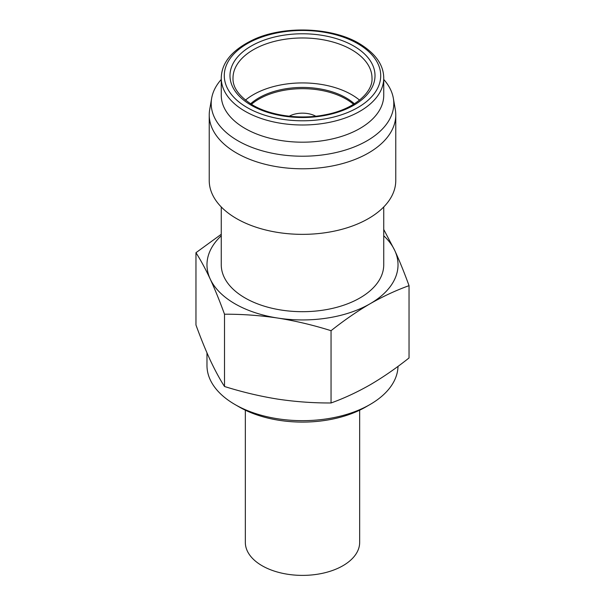 <?xml version="1.0" encoding="UTF-8"?>
<svg xmlns="http://www.w3.org/2000/svg" width="605" height="605" viewBox="0 0 605 605"><rect width="100%" height="100%" fill="white"/><g stroke="black" fill="none" stroke-linecap="round" stroke-linejoin="round"><path stroke-width="0.91" d="M245.335 410.19L245.335 542.383A57.165 33.003 0 0 0 262.078 565.72A57.165 33.003 0 0 0 324.378 572.875A57.165 33.003 0 0 0 359.665 542.383L359.665 410.19M315.772 116.221A19.254 11.117 0 0 0 289.228 116.221M359.551 100.135A69.499 40.127 0 0 0 351.641 94.675A69.499 40.127 0 0 0 245.448 100.135M206.978 352.866L206.978 365.511A95.522 55.153 0 0 0 234.952 404.503L239.209 406.961A89.51 51.675 0 0 0 365.791 406.961L370.048 404.503A95.522 55.153 0 0 0 398.014 366.373M239.209 406.961L234.952 404.503A95.522 55.153 0 0 0 234.952 404.511A95.522 55.153 0 0 0 370.048 404.503M221.264 206.963L221.264 264.793A81.236 46.903 0 0 0 245.063 297.955A81.236 46.903 0 0 0 333.589 308.119A81.236 46.903 0 0 0 383.736 264.793L383.736 206.963M221.264 79.452A91.302 52.711 0 0 0 211.652 98.275L209.693 109.588A93.268 53.845 0 0 0 209.232 114.942L209.232 180.509A93.268 53.845 0 0 0 236.547 218.587A93.268 53.845 0 0 0 338.195 230.255A93.268 53.845 0 0 0 395.768 180.509L395.768 114.942A93.268 53.845 0 0 0 395.307 109.588L393.348 98.275A91.302 52.711 0 0 0 383.736 79.452M209.232 114.942A93.268 53.845 0 0 0 236.547 153.02A93.268 53.845 0 0 0 338.195 164.689A93.268 53.845 0 0 0 395.768 114.942M211.652 98.275A91.302 52.711 0 0 0 237.939 140.784A91.302 52.711 0 0 0 341.591 151.144A91.302 52.711 0 0 0 393.348 98.275M245.063 128.457A81.236 46.903 0 0 0 333.589 138.621A81.236 46.903 0 0 0 383.736 95.287L383.736 78.098A81.236 46.903 180 0 1 333.589 121.424A81.236 46.903 180 0 1 245.063 111.26A81.236 46.903 180 0 1 221.264 78.098L221.264 95.287A81.236 46.903 0 0 0 245.063 128.457M221.264 235.776A95.522 55.153 0 0 0 210.23 279.064A95.522 55.153 0 0 0 277.778 318.064C260.021 315.417 242.265 314.131 224.508 314.214C219.744 301.131 214.987 289.417 210.23 279.064C205.473 268.915 200.716 260.12 195.959 252.701L195.959 324.983C200.716 338.066 205.473 349.781 210.23 360.134C214.987 370.283 219.744 379.07 224.508 386.497C242.265 392.07 260.021 396.283 277.778 399.126C295.535 401.78 313.292 403.059 331.048 402.975C344.018 398.317 357.018 392.274 370.048 384.856C383.056 377.255 396.056 368.286 409.041 357.948L409.041 285.666C396.056 290.324 383.056 296.367 370.048 303.786A95.522 55.153 0 0 0 394.77 250.515A95.522 55.153 0 0 0 383.736 235.776M354.394 103.803A61.68 35.612 0 0 0 346.113 97.866A61.68 35.612 0 0 0 250.606 103.803M353.57 104.317A61.68 35.612 0 0 0 346.113 99.099A61.68 35.612 0 0 0 251.43 104.317M195.959 252.701L221.264 234.286M383.736 229.446L394.77 250.515C399.527 260.868 404.284 272.583 409.041 285.666M370.048 303.786C357.018 311.416 344.018 320.385 331.048 330.693C313.292 325.119 295.535 320.907 277.778 318.064A95.522 55.153 0 0 0 370.048 303.786M224.508 386.497L224.508 314.214M331.048 402.975L331.048 330.693M247.188 107.569A78.227 45.163 0 0 0 357.812 107.569A78.227 45.163 0 0 0 357.812 43.704A78.227 45.163 0 0 0 247.188 43.704A78.227 45.163 0 0 0 247.188 107.569M371.999 78.098A69.499 40.127 0 0 0 351.641 49.723A69.499 40.127 0 0 0 275.903 41.027A69.499 40.127 0 0 0 233.001 78.098C232.63 87.536 239.209 96.535 252.731 105.088C270.45 115.631 299.876 119.828 324.62 114.897C354.923 109.482 373.111 91.718 371.999 78.098M353.774 46.041A72.509 41.858 180 0 1 353.774 105.24A72.509 41.858 180 0 1 251.226 105.24A72.509 41.858 180 0 1 251.226 46.041A72.509 41.858 180 0 1 353.774 46.041M383.736 78.098C383.668 64.947 375.531 53.437 359.317 43.552C332.561 27.414 285.159 25.365 254.599 39.106C232.623 49.338 221.513 62.33 221.264 78.098"/></g></svg>

